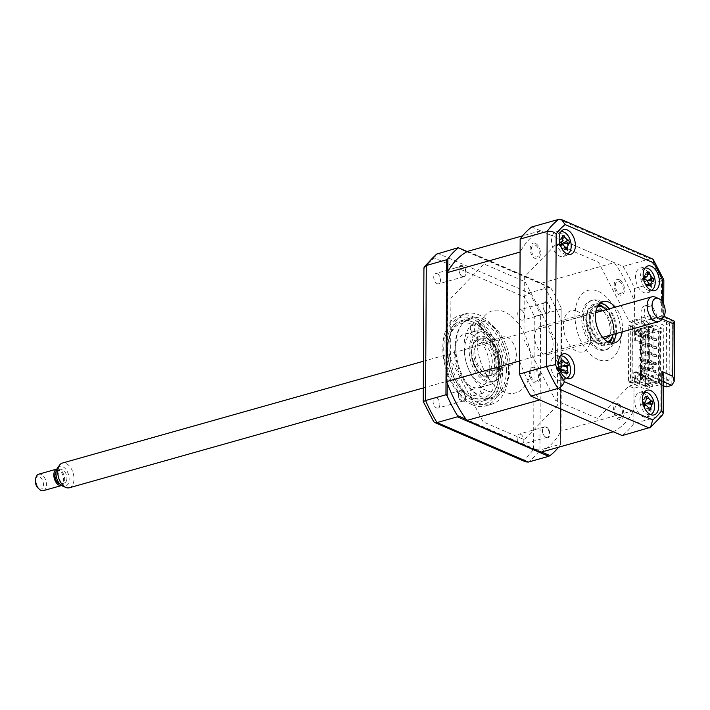<?xml version="1.0" encoding="UTF-8"?>
<svg xmlns="http://www.w3.org/2000/svg" width="710" height="710" viewBox="0 0 710 710"><rect width="100%" height="100%" fill="white"/><g stroke="black" fill="none" stroke-linecap="round" stroke-linejoin="round"><path stroke-width="0.53" stroke-dasharray="3.55 2.66" d="M437.156 273.661A5.352 3.177 -105.7 0 1 440.431 278.977A5.352 3.177 -105.7 0 1 438.576 283.822A5.352 3.177 -105.7 0 1 437.103 283.68A5.352 3.177 -105.7 0 1 433.819 278.364A5.352 3.177 -105.7 0 1 435.674 273.527A5.352 3.177 -105.7 0 1 437.156 273.661M462.432 276.536A5.352 3.177 74.3 0 0 463.914 276.678A5.352 3.177 74.3 0 0 465.769 271.841A5.352 3.177 74.3 0 0 462.485 266.516A5.352 3.177 74.3 0 0 461.003 266.383A5.352 3.177 74.3 0 0 459.148 271.22A5.352 3.177 74.3 0 0 462.432 276.536M436.499 397.902A5.352 3.177 -105.7 0 1 439.783 403.227A5.352 3.177 -105.7 0 1 437.928 408.064A5.352 3.177 -105.7 0 1 436.446 407.922A5.352 3.177 -105.7 0 1 433.171 402.605A5.352 3.177 -105.7 0 1 435.026 397.769A5.352 3.177 -105.7 0 1 436.499 397.902M461.784 400.777A5.352 3.177 74.3 0 0 463.257 400.919A5.352 3.177 74.3 0 0 465.112 396.082A5.352 3.177 74.3 0 0 461.837 390.757A5.352 3.177 74.3 0 0 460.355 390.624A5.352 3.177 74.3 0 0 458.5 395.461A5.352 3.177 74.3 0 0 461.784 400.777M520.51 434.245A5.352 3.177 -105.7 0 1 523.785 439.561A5.352 3.177 -105.7 0 1 521.93 444.398A5.352 3.177 -105.7 0 1 520.457 444.265A5.352 3.177 -105.7 0 1 517.173 438.94A5.352 3.177 -105.7 0 1 519.028 434.103A5.352 3.177 -105.7 0 1 520.51 434.245M545.786 437.12A5.352 3.177 74.3 0 0 547.268 437.253A5.352 3.177 74.3 0 0 549.123 432.417A5.352 3.177 74.3 0 0 545.839 427.101A5.352 3.177 74.3 0 0 544.357 426.958A5.352 3.177 74.3 0 0 542.502 431.795A5.352 3.177 74.3 0 0 545.786 437.12M521.158 309.995A5.352 3.177 -105.7 0 1 524.441 315.32A5.352 3.177 -105.7 0 1 522.587 320.157A5.352 3.177 -105.7 0 1 521.104 320.015A5.352 3.177 -105.7 0 1 517.821 314.699A5.352 3.177 -105.7 0 1 519.676 309.862A5.352 3.177 -105.7 0 1 521.158 309.995M546.434 312.87A5.352 3.177 74.3 0 0 547.916 313.012A5.352 3.177 74.3 0 0 549.771 308.175A5.352 3.177 74.3 0 0 546.487 302.851A5.352 3.177 74.3 0 0 545.014 302.717A5.352 3.177 74.3 0 0 543.159 307.554A5.352 3.177 74.3 0 0 546.434 312.87M478.575 403.049A47.064 27.983 -105.7 0 1 449.696 356.242A47.064 27.983 -105.7 0 1 466.026 313.66A47.064 27.983 -105.7 0 1 479.037 314.876A47.064 27.983 -105.7 0 1 507.907 361.683A47.064 27.983 -105.7 0 1 491.577 404.265A47.064 27.983 -105.7 0 1 478.575 403.049M472.39 404.789A47.064 27.983 -105.7 0 1 443.519 357.982A47.064 27.983 -105.7 0 1 459.849 315.4A47.064 27.983 -105.7 0 1 472.86 316.616A47.064 27.983 -105.7 0 1 501.73 363.422A47.064 27.983 -105.7 0 1 485.4 406.005A47.064 27.983 -105.7 0 1 472.39 404.789M472.39 321.834A41.633 24.752 -105.7 0 1 497.923 363.236A41.633 24.752 -105.7 0 1 483.483 400.901A41.633 24.752 -105.7 0 1 471.981 399.828A41.633 24.752 -105.7 0 1 446.439 358.426A41.633 24.752 -105.7 0 1 460.879 320.76A41.633 24.752 -105.7 0 1 472.39 321.834M482.321 319.03A41.633 24.752 -105.7 0 1 507.863 360.431A41.633 24.752 -105.7 0 1 493.415 398.097A41.633 24.752 -105.7 0 1 481.912 397.023A41.633 24.752 -105.7 0 1 456.37 355.621A41.633 24.752 -105.7 0 1 470.819 317.956A41.633 24.752 -105.7 0 1 482.321 319.03M447.211 383.027L447.788 271.611M466.905 251.766L550.898 288.091L549.567 287.186L529.198 292.928L524.158 296.842L434.298 257.978A112.313 66.775 74.3 0 0 424.012 268.655L423.231 401.505M467.251 251.58L549.567 287.186M541.659 452.004L466.035 419.29M558.548 447.238A115.526 68.684 74.3 0 0 560.412 444.824L560.297 444.256L539.928 449.998L540.638 314.965L534.293 316.358A112.313 66.775 74.3 0 0 524.158 296.842M560.412 444.824L561.131 307.812L560.297 444.256M561.131 307.812A115.526 68.684 74.3 0 0 550.898 288.091M561.006 309.223L540.638 314.965A115.526 68.684 74.3 0 0 529.198 292.928L437.901 253.434M423.32 401.567A112.313 66.775 74.3 0 0 433.446 421.083L523.305 459.947A112.313 66.775 74.3 0 0 533.601 449.261L539.928 449.998A115.526 68.684 74.3 0 1 528.32 462.059M533.601 449.261L534.293 316.358M436.535 254.118L434.298 257.978M423.932 267.998L424.012 268.655M433.446 421.083L433.703 421.669M523.305 459.947L525.604 461.855M557.359 405.348L524.299 439.676L483.146 421.873L450.593 359.162L450.912 298.289L483.971 263.96L525.125 281.764L557.678 344.474L557.359 405.348M663.3 385.681L650.324 380.072L650.342 376.06L655.969 374.472L655.951 378.483L651.567 383.036L648.257 383.968A10.694 6.363 -105.7 0 1 647.396 383.675A10.694 6.363 -105.7 0 1 640.837 373.043A10.694 6.363 -105.7 0 1 644.547 363.36A10.694 6.363 -105.7 0 1 647.502 363.635A10.694 6.363 -105.7 0 1 649.606 365.046L649.81 326.582A10.694 6.363 -105.7 0 1 647.697 326.165A10.694 6.363 -105.7 0 1 641.139 315.524A10.694 6.363 -105.7 0 1 644.849 305.85A10.694 6.363 -105.7 0 1 647.804 306.125A10.694 6.363 -105.7 0 1 648.665 306.578L651.975 305.646L656.288 313.953L656.271 317.965L669.423 323.654L663.797 325.242L650.644 319.553L656.271 317.965M651.567 383.036A10.694 6.363 -105.7 0 1 650.715 382.743A10.694 6.363 -105.7 0 1 644.147 372.111A10.694 6.363 -105.7 0 1 647.857 362.428A10.694 6.363 -105.7 0 1 650.813 362.703A10.694 6.363 -105.7 0 1 652.916 364.115L649.606 365.046M652.916 364.115L653.12 325.642A10.694 6.363 -105.7 0 1 651.008 325.233A10.694 6.363 -105.7 0 1 644.449 314.592A10.694 6.363 -105.7 0 1 648.159 304.918A10.694 6.363 -105.7 0 1 651.114 305.193A10.694 6.363 -105.7 0 1 651.975 305.646M559.711 232.099A12.833 7.632 74.3 0 0 556.161 231.771A12.833 7.632 74.3 0 0 551.705 243.379A12.833 7.632 74.3 0 0 559.587 256.141A12.833 7.632 74.3 0 0 563.128 256.479A12.833 7.632 74.3 0 0 567.583 244.861A12.833 7.632 74.3 0 0 559.711 232.099M559.063 356.34A12.833 7.632 74.3 0 0 555.513 356.012A12.833 7.632 74.3 0 0 551.058 367.62A12.833 7.632 74.3 0 0 558.93 380.391A12.833 7.632 74.3 0 0 562.48 380.72A12.833 7.632 74.3 0 0 566.935 369.102A12.833 7.632 74.3 0 0 559.063 356.34M643.065 392.674A12.833 7.632 74.3 0 0 639.515 392.346A12.833 7.632 74.3 0 0 635.059 403.954A12.833 7.632 74.3 0 0 642.941 416.726A12.833 7.632 74.3 0 0 646.482 417.054A12.833 7.632 74.3 0 0 650.937 405.445A12.833 7.632 74.3 0 0 643.065 392.674M648.443 272.738A12.833 7.632 74.3 0 0 643.713 268.433A12.833 7.632 74.3 0 0 640.163 268.105A12.833 7.632 74.3 0 0 635.716 279.713A12.833 7.632 74.3 0 0 643.588 292.484A12.833 7.632 74.3 0 0 647.138 292.813A12.833 7.632 74.3 0 0 651.549 280.911M600.332 303.135A21.398 12.718 74.3 0 0 597.172 303.356A21.398 12.718 74.3 0 0 589.753 322.704A21.398 12.718 74.3 0 0 602.879 343.986A21.398 12.718 74.3 0 0 608.789 344.536A21.398 12.718 74.3 0 0 611.594 343.072M531.781 226.96L623.078 266.454A115.526 68.684 -105.7 0 1 634.518 288.491L661.507 280.876L661.321 316.136L634.332 323.742L629.3 321.568L598.512 262.256L556.276 243.983L524.308 277.175L523.98 339.655L555.451 400.289L597.696 418.563L628.962 386.098L633.995 388.272L660.983 380.658L663.344 376.735M623.078 266.454L650.067 258.848A115.526 68.684 -105.7 0 1 661.507 280.876C664.294 280.033 664.587 279.687 662.394 279.864M622.217 331.854A21.398 12.718 74.3 0 0 615.25 307.146M616.253 333.54A21.398 12.718 74.3 0 0 609.286 308.823M651.194 279.128A12.833 7.632 74.3 0 0 649.419 274.388M674.109 320.698L672.157 320.822L671.82 385.344M663.726 304.306L663.664 316.598L663.273 316.012L661.321 316.136L672.157 320.822L666.53 322.411L666.193 386.932M652.384 258.884L650.067 258.848L558.77 219.354M650.644 319.553L650.662 315.542L666.53 322.411M650.662 315.542L629.3 321.568M653.12 325.642L649.81 326.582M655.969 374.472L669.131 380.169L669.423 323.654M650.342 376.06L663.504 381.758L669.131 380.169M663.504 381.758L663.797 325.242M650.324 380.072L628.962 386.098M633.995 388.272L633.808 423.524L660.797 415.909L662.741 414.684M633.808 423.524A115.526 68.684 -105.7 0 1 622.191 435.585M619.351 279.704A8.13 4.837 74.3 0 0 614.168 285.092A8.13 4.837 74.3 0 0 619.271 294.934A8.13 4.837 74.3 0 0 624.463 289.547A8.13 4.837 74.3 0 0 619.351 279.704M534.701 367.611A8.13 4.837 74.3 0 0 529.509 372.998A8.13 4.837 74.3 0 0 534.621 382.841A8.13 4.837 74.3 0 0 539.804 377.454A8.13 4.837 74.3 0 0 534.701 367.611M535.349 243.37A8.13 4.837 74.3 0 0 530.157 248.757A8.13 4.837 74.3 0 0 535.269 258.6A8.13 4.837 74.3 0 0 540.461 253.213A8.13 4.837 74.3 0 0 535.349 243.37M618.703 403.946A8.13 4.837 74.3 0 0 613.511 409.333A8.13 4.837 74.3 0 0 618.623 419.175A8.13 4.837 74.3 0 0 623.815 413.788A8.13 4.837 74.3 0 0 618.703 403.946M634.518 288.491L634.332 323.742M598.104 307.306A19.259 11.449 74.3 0 0 592.788 306.809A19.259 11.449 74.3 0 0 586.105 324.23A19.259 11.449 74.3 0 0 597.918 343.383A19.259 11.449 74.3 0 0 603.243 343.88A19.259 11.449 74.3 0 0 609.917 326.458A19.259 11.449 74.3 0 0 598.104 307.306M607.014 306.471A25.675 15.265 74.3 0 0 599.79 300.827A25.675 15.265 74.3 0 0 583.407 317.84A25.675 15.265 74.3 0 0 599.542 348.921A25.675 15.265 74.3 0 0 615.552 336.735M615.872 333.647A25.675 15.265 74.3 0 0 608.905 308.939M597.882 349.391A25.675 15.265 -105.7 0 1 581.756 318.311A25.675 15.265 -105.7 0 1 598.139 301.297A25.675 15.265 -105.7 0 1 614.274 332.378A25.675 15.265 -105.7 0 1 597.882 349.391M597.838 359.411A36.37 21.619 -105.7 0 1 574.976 315.382A36.37 21.619 -105.7 0 1 598.193 291.277A36.37 21.619 -105.7 0 1 621.046 335.306A36.37 21.619 -105.7 0 1 597.838 359.411M470.313 327.887A3.213 1.908 -105.7 0 1 471.476 325.677A3.213 1.908 -105.7 0 1 474.378 329.644A3.213 1.908 -105.7 0 1 473.224 331.854A3.213 1.908 -105.7 0 1 470.313 327.887M480.253 325.082A3.213 1.908 -105.7 0 1 481.416 322.873A3.213 1.908 -105.7 0 1 484.318 326.848A3.213 1.908 -105.7 0 1 483.155 329.049A3.213 1.908 -105.7 0 1 480.253 325.082M496.84 371.499A38.935 23.146 -105.7 0 1 462.822 390.704A38.935 23.146 -105.7 0 1 447.522 350.163A38.935 23.146 -105.7 0 1 448.596 340.241A38.935 23.146 -105.7 0 1 475.904 326.263A38.935 23.146 -105.7 0 1 496.84 371.499M447.761 349.32A40.647 24.167 74.3 0 0 463.736 391.645A40.647 24.167 74.3 0 0 484.54 399.579A40.647 24.167 74.3 0 0 499.245 371.587A40.647 24.167 74.3 0 0 462.476 321.328A40.647 24.167 74.3 0 0 448.88 338.963A40.647 24.167 74.3 0 0 447.761 349.32M506.532 369.537A40.647 24.167 -105.7 0 1 491.826 397.52A40.647 24.167 -105.7 0 1 455.048 347.27A40.647 24.167 -105.7 0 1 469.754 319.278A40.647 24.167 -105.7 0 1 506.532 369.537M469.984 392.009A3.213 1.908 -105.7 0 1 471.138 389.799A3.213 1.908 -105.7 0 1 474.049 393.775A3.213 1.908 -105.7 0 1 472.887 395.985A3.213 1.908 -105.7 0 1 469.984 392.009M479.916 389.213A3.213 1.908 -105.7 0 1 481.078 387.003A3.213 1.908 -105.7 0 1 483.98 390.97A3.213 1.908 -105.7 0 1 482.818 393.18A3.213 1.908 -105.7 0 1 479.916 389.213M489.793 368.446A27.814 16.534 74.3 0 0 464.633 334.064A27.814 16.534 74.3 0 0 454.569 353.207A27.814 16.534 74.3 0 0 479.729 387.598A27.814 16.534 74.3 0 0 489.793 368.446M499.725 365.65A27.814 16.534 74.3 0 0 474.564 331.259A27.814 16.534 74.3 0 0 464.5 350.412A27.814 16.534 74.3 0 0 489.66 384.793A27.814 16.534 74.3 0 0 499.725 365.65M644.272 392.337A11.555 6.869 74.3 0 0 640.5 404.895A11.555 6.869 74.3 0 0 649.978 414.711A11.555 6.869 74.3 0 0 650.546 414.569M644.298 403.191A5.041 3 -105.7 0 1 642.878 401.008A5.041 3 -105.7 0 1 641.663 404.842A5.041 3 -105.7 0 1 641.627 404.869L643.686 402.472M646.109 397.369L642.985 399.464L645.692 396.322M645.284 397.964L647.484 396.002M642.985 399.464L646.597 398.692M642.878 401.008L643.029 399.632L646.553 398.541M644.547 405.108L641.627 404.869A5.041 3 -105.7 0 1 644.591 407.984A5.041 3 -105.7 0 1 645.035 405.099M644.591 407.984L645.337 409.102L648.887 408.161M648.86 408.002L645.337 409.102L649.135 410.407M641.219 404.895L644.414 405.445M543.94 326.982A14.546 8.653 -105.7 0 1 552.868 341.448A14.546 8.653 -105.7 0 1 547.818 354.618A14.546 8.653 -105.7 0 1 543.798 354.237A14.546 8.653 -105.7 0 1 534.878 339.77A14.546 8.653 -105.7 0 1 539.919 326.609A14.546 8.653 -105.7 0 1 543.94 326.982M602.417 310.767A14.546 8.653 -105.7 0 1 610.307 321.878A14.546 8.653 -105.7 0 1 609.384 335.475M603.465 338.324A14.546 8.653 -105.7 0 1 601.911 337.853A14.546 8.653 -105.7 0 1 593.356 325.384A14.546 8.653 -105.7 0 1 595.876 311.424M597.669 306.365A18.398 10.943 74.3 0 0 590.534 322.589A18.398 10.943 74.3 0 0 601.894 341.457A18.398 10.943 74.3 0 0 607.645 341.705M608.408 342.105A19.259 11.449 -105.7 0 1 601.228 342.442A19.259 11.449 -105.7 0 1 589.229 321.648A19.259 11.449 -105.7 0 1 598.122 305.62M613.014 334.454A18.398 10.943 74.3 0 0 613.129 333.948A18.398 10.943 74.3 0 0 606.411 310.11A18.398 10.943 74.3 0 0 606.047 309.746M605.949 309.64A19.259 11.449 -105.7 0 1 612.987 334.587M483.022 374.978A18.398 10.943 -105.7 0 1 478.682 371.862A18.398 10.943 -105.7 0 1 471.964 348.024A18.398 10.943 -105.7 0 1 483.199 340.516A18.398 10.943 -105.7 0 1 494.763 362.783A18.398 10.943 -105.7 0 1 483.022 374.978M483.865 339.522A19.259 11.449 74.3 0 0 472.106 347.385A19.259 11.449 74.3 0 0 479.143 372.333A19.259 11.449 74.3 0 0 483.679 375.599A19.259 11.449 74.3 0 0 495.962 362.837A19.259 11.449 74.3 0 0 483.865 339.522M483.182 344.119A14.546 8.653 -105.7 0 1 492.101 358.586A14.546 8.653 -105.7 0 1 487.06 371.747A14.546 8.653 -105.7 0 1 483.04 371.374A14.546 8.653 -105.7 0 1 474.111 356.908A14.546 8.653 -105.7 0 1 479.161 343.746A14.546 8.653 -105.7 0 1 483.182 344.119M507.188 337.348A14.546 8.653 -105.7 0 1 516.108 351.814A14.546 8.653 -105.7 0 1 511.067 364.976A14.546 8.653 -105.7 0 1 507.047 364.603A14.546 8.653 -105.7 0 1 498.118 350.136A14.546 8.653 -105.7 0 1 503.168 336.975A14.546 8.653 -105.7 0 1 507.188 337.348M655.294 371.161L647.165 367.647L647.156 369.448L655.286 372.963L655.294 371.161L656.288 370.886L656.28 372.688L648.15 369.173L648.097 377.986L641.973 379.717L642.239 328.215L640.376 328.357L640.917 328.588L640.651 380.09L635.352 381.581L635.406 371.862L634.074 372.235L644.92 376.93L645.701 376.318L645.532 386.462L649.836 385.246L645.701 383.462L648.186 382.761L652.312 384.545L659.599 382.486L659.874 330.993L652.588 333.043L648.452 331.259L645.976 331.961L650.103 333.744L650.111 331.437L645.985 329.653L645.976 331.961M655.286 372.963L656.28 372.688M655.321 364.949L655.33 363.147L656.324 362.872L656.315 364.674L655.321 364.949L647.192 361.434L648.186 361.159L648.159 367.372L647.165 367.647M648.159 367.372L656.288 370.886M647.192 361.434L647.2 359.633L655.33 363.147M648.23 353.136L647.236 353.42L655.365 356.935L655.374 355.133L656.368 354.849L656.359 356.66L648.23 353.136L648.194 359.349L647.2 359.633M648.194 359.349L656.324 362.872M655.365 356.935L656.359 356.66M647.236 353.42L647.245 351.619L655.374 355.133M648.274 345.122L647.28 345.406L655.41 348.921L655.419 347.119L656.413 346.835L656.404 348.637L648.274 345.122L648.239 351.335L647.245 351.619M648.239 351.335L656.368 354.849M655.41 348.921L656.404 348.637M647.28 345.406L647.289 343.605L655.419 347.119M648.31 337.108L647.325 337.392L655.445 340.906L655.463 339.105L656.448 338.821L656.439 340.623L648.31 337.108L648.283 343.32L647.289 343.605M655.445 340.906L656.439 340.623M647.325 337.392L647.334 335.582L655.463 339.105M641.698 327.984L641.432 379.477L641.973 379.717M640.651 380.09L640.109 379.859L641.432 379.477M640.109 379.859L640.376 328.357M642.239 328.215L648.372 326.485L648.328 335.306L647.334 335.582M647.156 369.448L648.15 369.173M656.315 364.674L648.186 361.159M648.283 343.32L656.413 346.835M648.328 335.306L656.448 338.821M648.372 326.485L659.874 330.993M659.599 382.486L658.401 382.442L658.667 330.94M658.401 382.442L648.097 377.986M648.452 331.259L648.47 328.952L652.596 330.736L652.588 333.043M648.47 328.952L645.985 329.653M650.103 333.744L645.798 334.96L645.745 344.678L634.243 340.179L634.447 301.519A107.396 63.856 74.3 0 0 614.265 262.647L541.419 283.183L467.739 251.322M650.111 331.437L645.15 332.839L645.088 344.865M639.018 343.835L639.027 341.829L640.686 341.359L640.677 343.365L648.674 346.826L647.014 347.288L639.018 343.835L640.677 343.365M639.027 341.829L647.023 345.282L648.683 344.82L640.686 341.359M648.683 344.82L648.674 346.826M647.023 345.282L647.014 347.288M638.982 351.849L638.991 349.844L646.979 353.305L648.638 352.834L640.642 349.373L640.633 351.379L648.629 354.84L646.97 355.302L638.982 351.849L640.633 351.379M638.991 349.844L640.642 349.373M648.638 352.834L648.629 354.84M646.979 353.305L646.97 355.302M638.938 359.863L638.947 357.858L646.943 361.319L648.594 360.849L640.606 357.387L640.589 359.393L648.585 362.854L646.934 363.316L638.938 359.863L640.589 359.393M638.947 357.858L640.606 357.387M648.594 360.849L648.585 362.854M646.943 361.319L646.934 363.316M638.894 367.878L638.902 365.872L646.899 369.333L648.558 368.863L640.562 365.41L640.553 367.407L648.541 370.868L646.89 371.339L638.894 367.878L640.553 367.407M638.902 365.872L640.562 365.41M648.558 368.863L648.541 370.868M646.899 369.333L646.89 371.339M639.062 335.812L639.071 333.815L647.067 337.268L648.727 336.806L640.731 333.345L640.722 335.351L648.709 338.803L647.058 339.273L639.062 335.812L640.722 335.351M648.727 336.806L648.709 338.803M647.067 337.268L647.058 339.273M638.849 375.892L638.867 373.886L646.854 377.347L648.514 376.877L640.518 373.424L640.509 375.43L648.505 378.883L646.846 379.353L638.849 375.892L640.509 375.43M638.867 373.886L640.518 373.424M648.514 376.877L648.505 378.883M646.854 377.347L646.846 379.353M661.578 384.234L640.979 375.324L641.006 371.321L661.596 380.223L661.578 384.234L652.304 386.852L648.177 385.06L645.692 385.761L649.819 387.545L644.857 388.947L631.847 383.32L633.506 382.859L632.148 382.273L632.441 326.165L633.799 326.751L632.14 327.212L645.15 332.839M632.148 382.273L630.489 382.734L630.782 326.627L632.441 326.165M640.979 375.324L631.527 377.995L632.761 380.649L628.457 381.856L628.749 325.748L630.782 326.627M630.489 382.734L628.457 381.856M635.406 371.862L645.701 376.318M635.965 381.749L640.837 383.853L640.864 379.85L635.982 377.738L635.965 381.749L634.634 382.122L639.515 384.234L639.533 380.223L634.66 378.111L635.982 377.738M640.864 379.85L639.533 380.223M634.66 378.111L634.634 382.122M613.378 431.778A107.396 63.856 74.3 0 0 633.879 410.486L634.074 372.235M644.92 376.93L644.857 388.947M635.352 381.581L645.647 386.036M634.447 301.519L561.601 322.065A107.396 63.856 74.3 0 0 541.419 283.183M614.265 262.647L540.594 230.777L522.578 235.853M540.594 230.777A107.396 63.856 74.3 0 0 520.093 252.059M519.525 361.026A107.396 63.856 74.3 0 0 539.707 399.908M540.532 452.314A107.396 63.856 74.3 0 0 561.024 431.032L561.601 322.065M633.879 410.486L561.024 431.032M544.916 301.839A6.221 3.701 -105.7 0 1 549.788 306.134C550.676 309.773 550.09 312.018 548.04 312.879C546.123 313.243 544.606 311.903 543.487 308.85C542.476 305.291 542.946 302.957 544.916 301.839M465.014 400.529A6.221 3.701 -105.7 0 1 460.062 400.271C458.163 397.36 457.79 394.618 458.935 392.044C460.169 390.092 461.713 390.18 463.568 392.319C465.529 395.035 466.009 397.777 465.014 400.529M504.348 311.832A42.689 25.383 74.3 0 0 477.102 340.125A42.689 25.383 74.3 0 0 503.922 391.805A42.689 25.383 74.3 0 0 531.169 363.511A42.689 25.383 74.3 0 0 504.348 311.832M460.027 265.904A6.221 3.701 -105.7 0 1 465.13 268.353C466.55 271.77 466.426 274.353 464.739 276.092C463.089 277.264 461.5 276.492 459.973 273.776C458.447 270.501 458.465 267.874 460.027 265.904M549.016 430.056A6.221 3.701 -105.7 0 1 548.599 437.422C546.638 438.576 544.863 437.529 543.283 434.263C542.103 431.245 542.236 428.955 543.7 427.402C545.537 426.027 547.312 426.914 549.016 430.056M634.243 340.179L635.565 339.806L635.619 330.079L640.917 328.588M639.071 333.815L640.731 333.345M643.757 339.469L642.452 337.259L644.103 336.567L642.115 337.356L643.757 339.469L643.766 336.664M641.086 336.567L641.103 332.555L636.231 330.443L636.213 334.454L641.086 336.567L639.763 336.939L639.781 332.928L634.909 330.825L636.231 330.443M641.103 332.555L639.781 332.928M634.909 330.825L634.882 334.827L639.763 336.939M636.213 334.454L634.882 334.827M645.798 334.96L645.869 344.252L635.565 339.806M645.914 334.534L635.619 330.079M645.532 386.462L645.576 376.744M649.836 385.246L649.819 387.545M645.692 385.761L645.701 383.462M648.177 385.06L648.186 382.761M652.312 384.545L652.304 386.852M652.596 330.736L661.871 328.127L661.853 332.129L660.522 332.502L660.273 380.595L643.881 373.504L643.89 371.507L645.239 372.093L645.266 368.082L643.908 367.496L643.934 363.484L645.284 364.079L645.31 360.068L643.952 359.482L643.97 355.47L645.328 356.056L645.346 352.053L643.997 351.468L644.014 347.456L645.372 348.042L645.39 344.039L644.032 343.454L644.059 339.442L645.408 340.028L645.434 336.016L644.077 335.431L644.094 331.428L645.452 332.014L645.47 328.002L644.121 327.416L644.13 325.411L660.522 332.502M661.596 380.223L660.273 380.595M644.13 325.411L633.036 328.544L631.802 325.89L641.254 323.227L661.853 332.129M641.254 323.227L641.272 319.216L661.871 328.127M628.749 325.748L633.054 324.532L631.82 321.878L641.272 319.216M619.342 281.488A6.221 3.701 -105.7 0 1 623.256 289.023A6.221 3.701 -105.7 0 1 619.28 293.15A6.221 3.701 -105.7 0 1 615.366 285.615A6.221 3.701 -105.7 0 1 619.342 281.488M534.692 369.395A6.221 3.701 -105.7 0 1 538.597 376.93A6.221 3.701 -105.7 0 1 534.63 381.057A6.221 3.701 -105.7 0 1 530.716 373.522A6.221 3.701 -105.7 0 1 534.692 369.395M631.847 383.32L632.14 327.212M577.088 311.237A21.398 12.718 74.3 0 0 563.438 325.411A21.398 12.718 74.3 0 0 576.884 351.317A21.398 12.718 74.3 0 0 590.534 337.135A21.398 12.718 74.3 0 0 577.088 311.237M535.34 245.154A6.221 3.701 -105.7 0 1 539.254 252.689A6.221 3.701 -105.7 0 1 535.278 256.816A6.221 3.701 -105.7 0 1 531.364 249.281A6.221 3.701 -105.7 0 1 535.34 245.154M618.694 405.73A6.221 3.701 -105.7 0 1 622.608 413.273A6.221 3.701 -105.7 0 1 618.632 417.391A6.221 3.701 -105.7 0 1 614.718 409.856A6.221 3.701 -105.7 0 1 618.694 405.73M560.27 356.003A11.555 6.869 74.3 0 0 557.696 371.916A11.555 6.869 74.3 0 0 566.544 378.235M560.891 361.55L558.087 363.564L562.045 359.81M566.571 373.921L562.267 372.502L566.473 372.422M562.267 372.502L565.897 371.765M561.033 367.798A5.041 3 -105.7 0 1 561.459 366.68A5.041 3 -105.7 0 1 558.246 364.976A5.041 3 -105.7 0 1 558.007 369.635A5.041 3 -105.7 0 1 558.681 369.564A5.041 3 -105.7 0 1 561.22 371.339A5.041 3 -105.7 0 1 560.891 368.987M561.459 366.68L567.157 362.535M561.22 371.339L562.196 372.351L565.595 371.09M558.007 369.635L561.468 370.176M561.459 371.197L557.758 370.105L561.654 367.283M557.758 370.105L560.19 368.49M558.246 364.976L558.158 363.715L561.867 363.13M561.477 362.49L558.158 363.715L560.572 361.07M560.918 231.762A11.555 6.869 74.3 0 0 557.226 244.613A11.555 6.869 74.3 0 0 567.192 253.994M560.909 242.563A5.041 3 -105.7 0 1 559.436 240.441A5.041 3 -105.7 0 1 558.308 244.435A5.041 3 -105.7 0 1 561.326 247.382L562.151 248.66L565.976 249.849M560.376 242.208L557.918 244.524L561.175 245.154M557.918 244.524L560.758 242.563M560.82 242.634L558.016 244.497L561.317 244.728M558.308 244.435L561.326 244.657M559.436 240.441L559.551 239.084L563.092 238.054M563.11 238.098L559.551 239.084L562.568 236.767M563.199 236.208L563.935 235.4M561.326 247.382A5.041 3 -105.7 0 1 561.583 244.675M562.151 248.66L567.743 249.405M653.289 368.179L653.298 366.174L649.428 367.904L649.419 369.91L646.446 369.981L633.666 373.584A2.991 1.047 0.3 0 1 634.536 372.368L645.612 369.244L648.585 369.182L652.028 367.638L653.289 368.179L649.419 369.91M648.807 327.097L652.25 325.553L653.511 326.094L649.641 327.834L646.668 327.896L633.888 331.499A2.991 1.047 -179.7 0 1 634.749 330.283L645.834 327.159L648.807 327.097M644.928 268.096A11.555 6.869 74.3 0 0 640.677 278.018A11.555 6.869 74.3 0 0 651.194 290.328M648.771 285.837L645.363 285.021L648.789 285.269M647.973 273.084L644.307 275.223L647.245 271.752M644.307 275.223L647.866 274.699M644.272 276.696L641.68 279.58L644.591 279.66M641.68 279.58L644.813 277.583M644.928 278.915A5.041 3 -105.7 0 1 644.005 276.767A5.041 3 -105.7 0 1 642.781 279.562A5.041 3 -105.7 0 1 642.142 279.864L646.464 279.953M644.005 276.767L644.325 275.391L647.786 273.945M642.142 279.864A5.041 3 -105.7 0 1 644.76 283.734A5.041 3 -105.7 0 1 646.632 280.636A5.041 3 -105.7 0 1 645.621 279.82M646.632 280.636L648.017 280.645M647.99 280.663L653.653 281.222M644.76 283.734L645.346 284.852L648.807 284.177M650.679 286.166L645.363 285.021L648.807 283.405M486.989 374.658A19.259 11.449 -105.7 0 1 475.176 355.515A19.259 11.449 -105.7 0 1 481.859 338.093A19.259 11.449 -105.7 0 1 487.175 338.59A19.259 11.449 -105.7 0 1 498.988 357.742A19.259 11.449 -105.7 0 1 492.305 375.155A19.259 11.449 -105.7 0 1 486.989 374.658M485.551 333.043A25.675 15.265 74.3 0 0 469.168 350.057A25.675 15.265 74.3 0 0 485.303 381.137A25.675 15.265 74.3 0 0 501.686 364.123A25.675 15.265 74.3 0 0 485.551 333.043M486.9 390.695A36.37 21.619 -105.7 0 1 464.047 346.666A36.37 21.619 -105.7 0 1 487.264 322.562A36.37 21.619 -105.7 0 1 510.117 366.591A36.37 21.619 -105.7 0 1 486.9 390.695M486.953 380.675A25.675 15.265 -105.7 0 1 470.828 349.595A25.675 15.265 -105.7 0 1 487.211 332.582A25.675 15.265 -105.7 0 1 503.337 363.662A25.675 15.265 -105.7 0 1 486.953 380.675M655.286 297.135A12.833 7.632 -105.7 0 1 662.554 317.689A12.833 7.632 -105.7 0 1 661.587 319.473M69.367 487.761A12.833 7.632 74.3 0 0 73.13 483.909A12.833 7.632 74.3 0 0 71.701 469.452A12.833 7.632 74.3 0 0 62.391 463.053M57.492 468.032A10.366 6.159 -105.7 0 1 66.154 469.7A10.366 6.159 -105.7 0 1 68.426 483.199A10.366 6.159 -105.7 0 1 62.578 486.075M66.438 480.874A6.843 4.074 -105.7 0 1 64.424 482.933A6.843 4.074 -105.7 0 1 59.462 479.516A6.843 4.074 -105.7 0 1 58.699 471.813A6.843 4.074 -105.7 0 1 60.714 469.754A6.843 4.074 -105.7 0 1 65.675 473.162A6.843 4.074 -105.7 0 1 66.438 480.874M56.17 471.458A6.843 4.074 -105.7 0 1 57.395 470.686A6.843 4.074 -105.7 0 1 62.365 474.094A6.843 4.074 -105.7 0 1 63.128 481.806A6.843 4.074 -105.7 0 1 61.113 483.865A6.843 4.074 -105.7 0 1 59.667 483.847M43.363 490.646A8.556 5.085 74.3 0 0 45.875 488.081A8.556 5.085 74.3 0 0 44.925 478.442A8.556 5.085 74.3 0 0 38.722 474.173M56.933 469.035L56.898 469.053A8.556 5.085 -105.7 0 1 56.933 469.035A8.556 5.085 -105.7 0 1 63.137 473.304A8.556 5.085 -105.7 0 1 64.095 482.942A8.556 5.085 -105.7 0 1 61.575 485.516A8.556 5.085 -105.7 0 1 61.539 485.525L61.575 485.516M35.5 479.481A6.417 3.816 -105.7 0 1 35.766 478.629A6.417 3.816 -105.7 0 1 41.224 478.274A6.417 3.816 -105.7 0 1 43.017 487.131A6.417 3.816 -105.7 0 1 37.843 487.805M471.964 402.907A44.925 26.714 -105.7 0 1 443.732 348.521A44.925 26.714 -105.7 0 1 472.398 318.746A44.925 26.714 -105.7 0 1 500.63 373.14A44.925 26.714 -105.7 0 1 471.964 402.907M662.19 318.639L662.279 301.732M663.317 381.669L660.983 380.658L660.797 415.909A115.526 68.684 -105.7 0 1 649.18 427.97M609.677 342.628A21.398 12.718 -105.7 0 1 599.559 344.918A21.398 12.718 -105.7 0 1 586.123 319.642A21.398 12.718 -105.7 0 1 598.929 304.51M605.39 309.081A21.398 12.718 -105.7 0 1 612.801 335.36M641.316 404.877L644.112 402.907M565.648 247.47L562.107 248.491L565.657 247.515M485.534 337.055A21.398 12.718 74.3 0 0 471.875 351.237A21.398 12.718 74.3 0 0 485.32 377.134A21.398 12.718 74.3 0 0 498.979 362.952A21.398 12.718 74.3 0 0 485.534 337.055M463.914 276.678L438.576 283.822M463.257 400.919L437.928 408.064M547.268 437.253L521.93 444.398M547.916 313.012L522.587 320.157M466.026 313.66L459.849 315.4M493.415 398.097L483.483 400.901M470.819 317.956L460.879 320.76M491.577 404.265L485.4 406.005M545.014 302.717L519.676 309.862M544.357 426.958L519.028 434.103M460.355 390.624L435.026 397.769M461.003 266.383L435.674 273.527M647.857 362.428L644.547 363.36M648.159 304.918L644.849 305.85M556.161 231.771L563.775 229.623M555.513 356.012L563.128 353.864M639.515 392.346L647.129 390.198M640.163 268.105L647.786 265.957M597.172 303.356L603.136 301.67M608.789 344.536L614.745 342.85M647.138 292.813L654.753 290.665M646.482 417.054L654.096 414.906M562.48 380.72L570.095 378.572M563.128 256.479L570.751 254.331M663.273 316.012L663.885 316.269M603.243 343.88L598.761 343.418C586.779 339.85 582.076 308.344 592.788 306.809M481.416 322.873L471.476 325.677M462.822 390.704L463.736 391.645M491.826 397.52L484.54 399.579M481.078 387.003L471.138 389.799M474.564 331.259L464.633 334.064M489.66 384.793L479.729 387.598M482.818 393.18L472.887 395.985M469.754 319.278L462.476 321.328M448.596 340.241L448.88 338.963M483.155 329.049L473.224 331.854M644.556 405.064L641.609 404.842M644.192 403.023L641.663 404.842M605.932 338.226L547.818 354.618M613.129 333.948L613.023 334.445M598.033 310.226L539.919 326.609M478.682 371.862L479.143 372.333M471.964 348.024L472.106 347.385M511.067 364.976L487.06 371.747M503.168 336.975L479.161 343.746M561.361 369.759L558.681 369.564M565.861 248.873L564.255 248.748M644.937 278.009L642.781 279.562M481.859 338.093L486.341 338.555C489.305 339.841 492.021 342.637 494.488 346.933L497.195 353.491L498.447 363.839C497.719 370.505 495.669 374.276 492.305 375.155M423.302 387.953L602.63 337.383M64.424 482.933L61.113 483.865M60.714 469.754L57.395 470.686M423.435 361.239L595.663 312.666"/><path stroke-width="1.06" d="M447.211 383.027L447.14 395.825L445.942 394.787L446.652 259.753L447.859 258.813L447.788 271.611M466.905 251.766L458.269 247.692L467.251 251.58M458.252 248.021A115.526 68.684 74.3 0 0 447.859 258.813M458.269 247.692L436.535 254.118L424.34 266.729L423.932 267.998L423.231 401.505L433.703 421.669L434.697 422.53L437.014 422.565L528.32 462.059L548.679 456.317L457.382 416.823L437.014 422.565A115.526 68.684 74.3 0 1 425.574 400.529L423.32 401.567M446.652 259.753L426.284 265.496L424.34 266.729M541.659 452.004L550.019 455.616L548.679 456.317M466.035 419.29L457.373 415.545L457.382 416.823M550.019 455.616A115.526 68.684 74.3 0 0 558.548 447.238M434.697 422.53L525.604 461.855L528.32 462.059M447.14 395.825A115.526 68.684 74.3 0 0 457.373 415.545M445.942 394.787L425.574 400.529L426.284 265.496A115.526 68.684 74.3 0 1 437.901 253.434M567.326 229.951A12.833 7.632 74.3 0 0 563.775 229.623A12.833 7.632 74.3 0 0 559.329 241.231A12.833 7.632 74.3 0 0 567.201 253.994A12.833 7.632 74.3 0 0 570.751 254.331A12.833 7.632 74.3 0 0 575.198 242.714A12.833 7.632 74.3 0 0 567.326 229.951M566.678 354.192A12.833 7.632 74.3 0 0 563.128 353.864A12.833 7.632 74.3 0 0 558.672 365.472A12.833 7.632 74.3 0 0 566.553 378.244A12.833 7.632 74.3 0 0 570.095 378.572A12.833 7.632 74.3 0 0 574.55 366.955A12.833 7.632 74.3 0 0 566.678 354.192M650.679 390.527A12.833 7.632 74.3 0 0 647.129 390.198A12.833 7.632 74.3 0 0 642.674 401.807A12.833 7.632 74.3 0 0 650.555 414.578A12.833 7.632 74.3 0 0 654.096 414.906A12.833 7.632 74.3 0 0 658.552 403.298A12.833 7.632 74.3 0 0 650.679 390.527M651.327 266.286A12.833 7.632 74.3 0 0 647.786 265.957A12.833 7.632 74.3 0 0 643.331 277.566A12.833 7.632 74.3 0 0 651.203 290.337A12.833 7.632 74.3 0 0 654.753 290.665A12.833 7.632 74.3 0 0 659.208 279.048A12.833 7.632 74.3 0 0 651.327 266.286M615.25 307.146A21.398 12.718 74.3 0 0 609.047 302.22A21.398 12.718 74.3 0 0 603.136 301.67A21.398 12.718 74.3 0 0 595.708 321.026A21.398 12.718 74.3 0 0 608.834 342.3A21.398 12.718 74.3 0 0 614.745 342.85A21.398 12.718 74.3 0 0 622.217 331.854M609.286 308.823A21.398 12.718 74.3 0 0 603.083 303.907A21.398 12.718 74.3 0 0 600.332 303.135M611.594 343.072A21.398 12.718 74.3 0 0 616.253 333.54M651.549 280.911A12.833 7.632 74.3 0 0 651.194 279.128M649.419 274.388A12.833 7.632 74.3 0 0 648.443 272.738M662.279 301.732L662.394 279.864A109.109 64.867 74.3 0 0 653.555 262.833L565.151 224.591L561.477 219.559L558.77 219.354L531.781 226.96A115.526 68.684 -105.7 0 0 520.164 239.03L519.454 374.055A115.526 68.684 -105.7 0 0 530.894 396.091L622.191 435.585L650.546 427.287L662.741 414.684L663.158 413.415L663.344 376.735L661.915 371.49L672.752 376.176L673.027 323.671L674.5 321.293L663.885 316.269M673.027 323.671L662.19 318.985L663.664 316.607M662.394 279.864L663.85 279.909L663.726 304.306M653.555 262.833L653.378 259.745L652.384 258.884L561.477 219.559M520.164 239.03L547.153 231.416C550.525 230.821 553.534 231.655 556.17 233.909L555.486 364.665A109.109 64.867 74.3 0 0 564.326 381.696L652.73 419.938A109.109 64.867 74.3 0 0 661.711 410.611L661.915 371.49M519.454 374.055L546.443 366.449L555.486 364.665M530.894 396.091L557.882 388.485C561.06 387.225 563.207 384.962 564.326 381.696M663.3 385.681L666.193 386.932L671.82 385.344L663.317 381.669M672.752 376.176L674.189 381.43L671.82 385.344M663.158 413.415L661.711 410.611M650.546 427.287L652.73 419.938M615.552 336.735A25.675 15.265 74.3 0 0 615.872 333.647M608.905 308.939A25.675 15.265 74.3 0 0 607.014 306.471M650.546 414.569A11.555 6.869 74.3 0 0 653.901 401.824A11.555 6.869 74.3 0 0 644.494 392.293A11.555 6.869 74.3 0 0 644.272 392.337M648.887 408.161L650.822 407.655A29.234 27.344 83.5 0 1 650.928 410.087L650.032 409.599L649.135 410.407A29.234 17.768 -101.7 0 0 648.86 408.002L646.215 405.224A29.234 3.461 179.1 0 1 644.414 405.445L644.565 403.857L643.686 402.472A29.234 6.115 -26.8 0 1 645.425 401.984L644.192 403.023M644.556 405.064L646.579 405.215L644.547 405.108M644.112 402.907L645.425 401.984L646.553 398.541A29.234 17.768 -101.7 0 0 645.692 396.322L646.881 396.721L647.484 396.002A29.234 27.344 83.5 0 1 648.505 398.186L651.159 400.964A29.234 6.115 -26.8 0 1 652.206 400.964L652.934 403.928A29.234 3.461 179.1 0 1 651.949 404.203L650.822 407.655M646.881 396.721L647.484 396.002M645.035 405.099A5.041 3 -105.7 0 1 645.843 404.114A5.041 3 -105.7 0 1 644.298 403.191M645.843 404.114L651.159 400.964M652.206 400.964L647.05 403.857L651.949 404.203M647.147 403.839L652.934 403.928M595.876 311.424A14.546 8.653 -105.7 0 1 598.033 310.226A14.546 8.653 -105.7 0 1 602.053 310.598A14.546 8.653 -105.7 0 1 602.417 310.767M609.384 335.475A14.546 8.653 -105.7 0 1 605.932 338.226A14.546 8.653 -105.7 0 1 603.465 338.324M606.047 309.746A18.398 10.943 74.3 0 0 602.08 306.986A18.398 10.943 74.3 0 0 597.669 306.365M598.122 305.62A19.259 11.449 -105.7 0 1 601.414 306.374A19.259 11.449 -105.7 0 1 605.949 309.64L606.056 309.738M607.645 341.705A18.398 10.943 74.3 0 0 613.014 334.454M613.023 334.445L612.987 334.587A19.259 11.449 -105.7 0 1 608.408 342.105M522.578 235.853L467.739 251.322A107.396 63.856 74.3 0 0 447.247 272.605L446.67 381.572A107.396 63.856 74.3 0 0 466.852 420.453L540.532 452.314L613.378 431.778L539.707 399.908L466.852 420.453M446.67 381.572L519.525 361.026L520.093 252.059L447.247 272.605M566.544 378.235A11.555 6.869 74.3 0 0 568.781 362.419A11.555 6.869 74.3 0 0 560.27 356.003M568.044 372.661L566.571 373.921A29.234 16.996 -124 0 0 565.897 371.765L564.042 369.963L563.03 370.238A29.234 10.783 168.6 0 1 561.459 371.197L561.273 369.546L560.19 368.49A29.234 1.198 -37.7 0 0 561.654 367.283L561.867 363.13A29.234 16.996 -124 0 0 560.572 361.07L561.708 360.955L562.045 359.81A29.234 26.572 36.5 0 1 563.465 361.754L566.332 363.28A29.234 1.198 -37.7 0 0 567.157 362.535L568.417 365.242A29.234 10.783 168.6 0 1 567.716 366.236L567.503 370.389A29.234 26.572 36.5 0 1 568.044 372.661L567.361 372.519M560.891 361.55L561.708 360.955M560.891 368.987A5.041 3 -105.7 0 1 561.033 367.798M562.604 365.961L568.417 365.242M567.192 253.994A11.555 6.869 74.3 0 0 570.547 241.24A11.555 6.869 74.3 0 0 560.918 231.762M561.583 244.675A5.041 3 -105.7 0 1 562.453 243.388L568.737 240.086L569.544 243.042A29.234 4.42 177.8 0 1 568.586 243.415L567.574 246.982A29.234 27.379 76.8 0 1 567.743 249.405L566.837 248.979L565.976 249.849A29.234 17.803 -104.6 0 0 565.648 247.47L562.959 244.835A29.234 4.42 177.8 0 1 561.175 245.154L561.282 243.548L560.376 242.208A29.234 5.156 -28.2 0 1 562.08 241.622L562.551 241.382M567.743 249.405L566.837 248.979M561.326 244.657L563.412 244.817L561.317 244.728M560.758 242.563L562.08 241.622L563.092 238.054A29.234 17.803 -104.6 0 0 562.169 235.844L563.935 235.4A29.234 27.379 76.8 0 1 565.018 237.566L567.707 240.193A29.234 5.156 -28.2 0 1 568.737 240.086M562.568 236.767L563.199 236.208M562.453 243.388A5.041 3 -105.7 0 1 560.909 242.563M563.74 243.051L569.544 243.042M651.194 290.328A11.555 6.869 74.3 0 0 655.108 280.503A11.555 6.869 74.3 0 0 644.928 268.096M653.253 279.633L653.653 281.222A29.234 1.376 -173.5 0 0 652.561 281L647.742 280.627L652.206 277.761A29.234 10.961 -19.8 0 1 653.333 278.258L653.253 279.633M652.561 281L650.892 283.76A29.234 26.527 112.9 0 1 650.679 286.166L648.789 285.269M649.801 285.349L648.771 285.837A29.234 16.942 -87 0 0 648.807 283.405L646.464 279.953A29.234 1.376 -173.5 0 0 644.591 279.66L644.964 278.205L644.272 276.696A29.234 10.961 -19.8 0 1 646.118 276.714L647.138 276.421L647.786 273.945A29.234 16.942 -87 0 0 647.245 271.752L649.153 272.09A29.234 26.527 112.9 0 1 649.872 274.3L652.206 277.761M649.153 272.09L648.656 272.551M647.866 274.699L649.872 274.3M645.621 279.82A5.041 3 -105.7 0 1 644.928 278.915M647.99 280.663L653.333 278.258M652.756 301.395A10.366 6.159 74.3 0 0 655.028 314.894A10.366 6.159 74.3 0 0 663.69 316.562A10.366 6.159 74.3 0 0 664.471 315.116A10.366 6.159 74.3 0 0 658.596 298.519A10.366 6.159 74.3 0 0 652.756 301.395M663.69 316.562L661.587 319.473A12.833 7.632 -105.7 0 1 658.782 321.541A12.833 7.632 -105.7 0 1 649.472 315.151A12.833 7.632 -105.7 0 1 648.044 300.694A12.833 7.632 -105.7 0 1 651.816 296.833A12.833 7.632 -105.7 0 1 655.286 297.135L658.596 298.519M423.435 361.239L62.391 463.053A12.833 7.632 74.3 0 0 59.596 465.121A12.833 7.632 74.3 0 0 58.628 466.914A12.833 7.632 74.3 0 0 65.897 487.468A12.833 7.632 74.3 0 0 69.367 487.761L423.302 387.953M65.897 487.468L62.578 486.075A10.366 6.159 -105.7 0 1 56.711 469.479A10.366 6.159 -105.7 0 1 57.492 468.032L59.596 465.121M59.667 483.847A6.843 4.074 -105.7 0 1 55.673 479.383A6.843 4.074 -105.7 0 1 55.389 472.745A6.843 4.074 -105.7 0 1 56.17 471.458M36.21 476.747A8.556 5.085 74.3 0 0 35.864 477.883A8.556 5.085 74.3 0 0 38.988 488.977A8.556 5.085 74.3 0 0 43.363 490.646L61.539 485.525A8.556 5.085 -105.7 0 1 55.362 481.22A8.556 5.085 -105.7 0 1 54.421 471.609A8.556 5.085 -105.7 0 1 56.898 469.053L38.722 474.173A8.556 5.085 74.3 0 0 36.21 476.747M38.988 488.977L37.843 487.805A6.417 3.816 -105.7 0 1 35.5 479.481L35.864 477.883M565.151 224.591A109.109 64.867 74.3 0 0 556.17 233.909M649.18 427.97L557.882 388.485A115.526 68.684 -105.7 0 1 546.443 366.449L547.153 231.416A115.526 68.684 -105.7 0 1 558.77 219.354M598.929 304.51A21.398 12.718 -105.7 0 1 599.772 304.839A21.398 12.718 -105.7 0 1 605.39 309.081M612.801 335.36A21.398 12.718 -105.7 0 1 609.677 342.628M646.597 398.692L648.505 398.186M565.595 371.09L567.503 370.389M562.533 366.032L567.716 366.236M561.468 370.176L563.03 370.238M561.477 362.49L563.465 361.754M563.11 238.098L565.018 237.566M568.586 243.415L563.642 243.077L567.707 240.193M565.657 247.515L567.574 246.982M644.813 277.583L646.118 276.714M647.884 280.645L652.357 280.983M648.807 284.177L650.892 283.76M663.85 279.909L653.378 259.745M674.5 321.293L674.189 381.43M647.174 396.606L646.109 397.369M564.042 369.963L561.361 369.759M562.515 241.4L560.82 242.634M567.068 248.961L565.861 248.873M647.138 276.421L644.937 278.009M602.63 337.383L658.782 321.541M595.663 312.666L651.816 296.833"/></g></svg>
